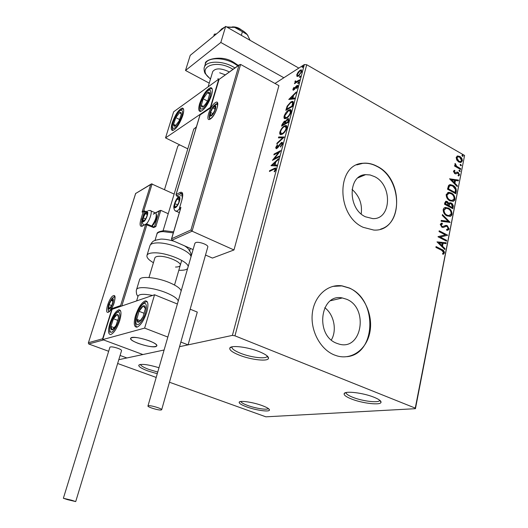 <?xml version="1.0" encoding="UTF-8"?>
<svg xmlns="http://www.w3.org/2000/svg" width="528" height="528" viewBox="0 0 528 528"><rect width="100%" height="100%" fill="white"/><g stroke="black" fill="none" stroke-linecap="round" stroke-linejoin="round"><path stroke-width="0.79" d="M158.994 367.726C148.018 364.465 141.286 363.607 138.785 365.158C138.448 366.604 141.517 368.551 147.998 370.993L157.258 373.732M157.747 372.049L149.008 369.481C143.609 367.455 140.798 365.772 140.573 364.426M262.284 405.636C253.222 402.211 239.732 400.231 239.197 402.191C238.907 403.339 241.355 404.884 246.53 406.817C255.717 410.256 269.346 412.216 269.471 410.065C269.537 408.949 267.142 407.471 262.284 405.636M268.349 408.527C267.511 410.23 255.592 408.421 247.566 405.418C243.388 403.861 241.157 402.554 240.867 401.498M374.022 397.254C363.264 392.812 344.896 390.647 344.17 393.624C343.735 395.076 346.13 396.851 351.364 398.95C362.287 403.399 380.919 405.544 381.031 402.25C381.143 400.871 378.807 399.208 374.022 397.254M379.658 400.343L379.658 400.343C379.19 403.22 362.498 401.26 352.711 397.267C348.157 395.439 345.965 393.862 346.137 392.548M259.255 351.648C247.823 346.962 230.875 344.942 229.819 348.038C229.231 349.972 232.379 352.334 239.263 355.126C250.925 359.832 268.112 361.792 268.495 358.334C268.673 356.492 265.597 354.262 259.255 351.648M267.122 356.294L267.201 355.971L267.122 356.294C266.396 359.311 251.005 357.502 240.583 353.285C234.511 350.816 231.634 348.704 231.964 346.936L232.003 346.843M336.64 343.273L339.068 344.098C361.99 350.988 368.854 307.943 346.658 299.277L342.316 297.957C320.324 292.921 314.648 335.267 336.64 343.273M331.346 339.973C337.187 330.158 333.973 314.47 324.773 307.705M365.449 216.784L372.827 218.625C391.472 219.582 392.693 185.123 374.59 176.636L370.128 174.966L365.633 174.649C347.879 174.933 347.536 208.877 365.449 216.784M361.198 213.926C362.439 204.125 359.383 195.941 352.037 189.374M363.238 227.344L373.817 230.069C402.534 232.03 404.719 179.441 377.131 166.307C372.425 163.805 367.679 162.789 362.894 163.264C336.25 164.168 336.098 215.576 363.238 227.344M380.681 229.093C403.907 222.691 400.93 177.916 376.926 166.399C372.214 163.891 367.468 162.875 362.69 163.357L356.776 164.901M334.191 354.908L337.115 355.925C352.255 360.301 367.165 348.803 370.022 331.472C373.058 314.206 363.779 294.499 349.424 288.017L342.065 285.853C327.895 283.76 314.411 295.706 312.358 313.018C310.167 330.284 320.107 349.226 334.191 354.908M347.14 356.671C376.484 353.767 377.599 299.264 349.213 288.07L341.86 285.905L332.765 286.387M360.987 175.903L361.383 176.418L360.987 175.903M169.462 382.232L265.874 416.823L415.444 408.685L415.265 408.104L234.96 335.834L232.406 335.386L179.533 346.698L188.087 344.87L197.287 312.081L190.166 309.197M415.265 408.104L464.587 155.45L415.444 408.685M117.645 363.488L156.196 377.434M296.98 76.408L296.756 74.771L298.115 72.138L300.036 70.277L301.171 69.861L301.759 71.59L298.485 76.098L296.98 76.408M299.264 80.705L294.433 83.714L295.35 82.48L294.928 81.589L295.258 80.883L295.667 80.942L295.786 81.919L299.482 79.906L299.264 80.705M292.868 89.298L293.964 87.338L294.248 87.549L293.469 88.889L293.911 89.265L296.056 86.262L297.495 85.318L297.832 86.368L296.729 88.433L296.406 88.249L297.211 86.83L297.007 86.216L294.532 89.344L293.159 90.255L292.868 89.298L293.522 89.324M293.06 104.029L292.406 106.504L285.82 110.359L287.153 106.121L290.915 101.891L292.42 101.35C293.337 101.31 293.555 102.208 293.06 104.029M288.169 122.423L281.589 126.126L281.998 124.615L284.269 121.242L285.397 121.453L287.536 118.807L288.262 118.569L288.743 120.272L288.169 122.423M284.288 137.009L276.791 144.025L277.035 143.114L282.711 137.801L278.441 137.874L278.685 136.97L284.288 137.009M279.2 156.143L278.975 156.994L272.415 160.347L278.764 152.348L273.88 154.882L274.105 154.044L280.672 150.632L274.309 158.651L279.2 156.143M273.775 169.343L269.432 171.481L269.656 170.63L275.418 167.95L275.84 169.349L274.514 171.838L274.118 171.646L275.154 169.693L274.857 168.92L273.775 169.343M232.406 335.386L304.359 64.548L274.989 83.464M179.698 144.857L177.824 146.065L164.505 189.611M102.683 339.603L144.632 328.106L154.565 294.763L112.121 309.316L102.683 339.603L142.903 354.539L164.109 349.998L118.8 359.693M270.983 165.686L278.52 158.697L278.276 159.628L275.854 161.839L275.022 164.947L276.837 165.033L276.593 165.964L270.983 165.686M282.619 143.847L280.513 147.074L280.361 146.566L281.919 144.269L281.589 143.22L281.206 143.339L277.84 147.635L276.177 148.757L275.728 147.451L277.391 144.771L277.616 145.213L276.395 147.107L276.632 147.86L281.437 142.494L282.051 142.303L282.619 143.847M282.236 134.204L280.876 134.633C279.86 134.699 279.523 133.835 279.866 132.02C281.028 128.977 282.546 126.944 284.42 125.935L285.793 125.479C286.81 125.42 287.146 126.304 286.796 128.132C285.622 131.188 284.104 133.208 282.236 134.204M286.499 118.232L285.074 118.708C284.097 118.774 283.78 117.935 284.117 116.193C285.265 113.17 286.777 111.131 288.658 110.075L290.103 109.573C291.073 109.52 291.39 110.372 291.053 112.134C289.885 115.163 288.367 117.196 286.499 118.232M288.743 99.462L296.267 91.991L296.03 92.869L293.614 95.238L292.829 98.188L294.67 97.997L294.433 98.888L288.743 99.462M298.122 83.543L297.746 83.213L298.716 82.117L298.122 83.543M299.752 77.398L299.376 77.081L300.353 75.979L299.752 77.398M302.405 67.445L302.023 67.142L302.999 66.033L302.405 67.445M456.746 160.037L456.159 157.443L457.545 155.978L459.809 156.46C461.498 157.41 462.337 158.908 462.337 160.961L460.687 162.479L458.726 161.977L456.746 160.037M460.555 169.448L454.568 166.063L454.714 165.31L455.598 165.805L454.872 163.931L455.189 163.469L456.667 166.274L460.706 168.689L460.555 169.448M453.413 171.27L454.562 170.28L454.991 171.019L454.166 171.64L454.832 172.828L457.215 172.049L458.192 172.319L459.611 174.893L458.489 176.002L458.02 175.256L458.858 174.563L458.073 173.098L455.684 173.877L454.714 173.606L453.413 171.27M456.258 191.413L455.803 193.736L447.493 189.189L448.569 185.447L450.245 184.602L452.978 185.374C455.38 186.575 456.476 188.588 456.258 191.413L455.816 191.565L455.426 193.532M452.872 208.712L444.497 204.217L444.781 202.785L446.127 201.247L447.328 201.571L448.925 203.478L450.186 202.712L452.305 203.735L453.308 205.742L452.872 208.712M450.193 222.413L441.104 221.265L441.276 220.4L448.18 221.278L442.266 215.411L442.438 214.553L450.193 222.413M446.675 240.372L446.523 241.171L438.009 236.795L445.388 234.881L439.045 231.594L439.204 230.802L447.691 235.198L440.359 237.118L446.675 240.372L446.14 240.973M441.606 250.272L435.904 247.381L436.062 246.569L441.85 249.506C443.454 249.975 444.325 251.117 444.457 252.932L443.091 254.417L442.51 253.671L443.586 252.503L441.606 250.272M464.587 155.45L306.715 64.733L234.96 335.834M436.999 241.877L446.206 242.761L446.041 243.632L443.104 243.309L442.53 246.239L445.051 248.701L444.88 249.572L436.999 241.877M449.137 229.033L446.84 230.38L446.536 229.515L448.259 228.637L447.117 226.453L446.233 226.281L443.243 227.476L441.87 227.212L440.253 224.327L442.088 223.093L442.484 223.984L441.124 224.796L441.989 226.4L442.655 226.578L446.081 225.364L447.282 225.667L449.137 229.033L447.797 230.32M446.879 215.886C444.47 214.665 443.236 212.586 443.177 209.636L443.797 208.263L444.899 207.53L448.384 208.032C450.78 209.266 451.994 211.345 452.021 214.276L451.387 215.655L450.259 216.374L446.879 215.886M449.863 200.785C447.467 199.544 446.246 197.465 446.186 194.542L448.787 192.311L451.348 193.01C453.724 194.264 454.931 196.337 454.958 199.247L454.364 200.567L453.301 201.274L449.863 200.785M449.559 178.801L458.476 180.074L458.317 180.906L455.479 180.457L454.925 183.249L457.367 185.737L457.208 186.569L449.559 178.801M459.512 171.521L458.951 170.504L459.353 170.148L460.317 171.27L459.512 171.521M460.647 165.719L460.093 164.71L460.482 164.353L461.452 165.482L460.647 165.719M462.488 156.328L461.934 155.311L462.31 154.968L463.287 156.09L462.488 156.328M304.359 64.548L306.715 64.733M436.003 246.886L441.401 249.625C443.012 250.094 443.883 251.236 444.015 253.051L444.457 252.932M444.015 253.051L443.032 254.338M437.039 241.916L446.206 242.761M445.764 242.887L445.625 243.586M442.53 246.239L442.088 246.358L442.662 243.434L443.104 243.309M442.088 246.358L444.602 248.82L445.051 248.701M444.602 248.82L444.523 249.223M439.078 242.867L438.636 242.992L441.276 245.573L441.725 245.447L442.167 243.203L439.078 242.867L441.725 245.447M438.042 236.65L445.388 234.881M439.138 231.125L447.691 235.198M446.233 240.497L439.91 237.244L440.359 237.118M446.576 229.634L447.242 229.469M445.546 226.453L443.256 227.476M441.071 223.311L442.088 223.093M441.646 223.225L442.015 224.057M441.58 224.189L441.124 224.796M440.682 224.928L441.547 226.532L441.989 226.4M441.547 226.532L443.183 226.492M445.071 225.555L447.282 225.667M446.84 225.799L448.688 229.159M441.236 220.592L448.18 221.278M442.345 215.035L449.704 222.354M444.741 207.59L448.384 208.032M447.942 208.177C450.338 209.405 451.546 211.49 451.579 214.421L452.021 214.276M451.579 214.421L449.981 216.447M445.295 208.468L443.612 210.203C443.659 212.586 444.649 214.262 446.589 215.239L449.486 215.569M448.226 208.811L446.252 208.27L444.055 210.065C444.101 212.441 445.091 214.124 447.031 215.101L448.919 215.635L451.156 213.847C451.143 211.477 450.166 209.801 448.226 208.811M443.612 210.203L444.055 210.065M446.589 215.239L447.031 215.101M445.513 201.406L447.328 201.571M446.886 201.716L448.477 203.623L448.925 203.478M449.539 202.877L451.374 203.029M450.932 203.181L452.582 204.937L452.826 206.837L453.268 206.692M452.826 206.837L452.496 208.514M449.915 203.749L449.044 204.376L448.622 205.953L452.173 207.478L452.344 206.587L451.222 203.808L450.45 203.597L449.486 204.23L449.064 205.808L452.173 207.478M446.068 202.29L445.071 204.046L448.206 205.346L447.19 202.356L446.483 202.151L445.513 203.9L448.206 205.346M445.236 203.24L445.678 203.095M445.071 204.046L445.513 203.9M448.622 205.953L449.064 205.808M449.044 204.376L449.486 204.23M447.652 192.568L451.348 193.01M450.905 193.162C453.281 194.416 454.489 196.489 454.516 199.393L454.958 199.247M454.516 199.393L453.024 201.353M448.232 193.439L446.609 195.129C446.662 197.485 447.645 199.162 449.566 200.152L452.509 200.482M451.196 193.783L449.13 193.228L447.051 194.977C447.104 197.333 448.087 199.01 450.008 200.006L451.988 200.554L454.106 198.812C454.087 196.462 453.116 194.786 451.196 193.783M446.609 195.129L447.051 194.977M449.566 200.152L450.008 200.006M449.321 184.826L452.978 185.374M452.536 185.526C454.938 186.734 456.034 188.747 455.816 191.565M449.896 185.731L448.833 186.443L448.061 189.044L454.661 192.654L455.103 192.502L455.459 189.506L452.826 186.14L450.688 185.526L449.275 186.292L448.503 188.885L455.103 192.502M448.061 189.044L448.503 188.885M448.833 186.443L449.275 186.292M449.671 178.913L458.476 180.074M458.033 180.233L457.915 180.84M454.925 183.249L454.483 183.407L455.037 180.616L455.479 180.457M454.483 183.407L456.925 185.889L457.367 185.737M456.925 185.889L456.859 186.219M451.579 179.843L451.136 180.008L453.704 182.615L454.146 182.457L454.568 180.312L451.579 179.843L454.146 182.457M454.08 170.458L454.562 170.28M454.126 170.445L454.542 171.164M454.496 171.197L454.166 171.64M453.724 171.798L454.39 172.986L454.832 172.828M454.39 172.986L455.413 172.953M454.971 173.111L455.341 172.973M456.634 172.234L457.215 172.049M456.773 172.214L458.192 172.319M457.75 172.484L459.169 175.052L459.611 174.893M459.169 175.052L458.542 175.989M457.024 173.118L456.687 173.415M456.245 173.58L455.829 173.864M459.03 170.313L459.756 170.254M459.314 170.419L459.875 171.435L460.317 171.27M454.641 165.68L455.598 165.805M454.898 163.832L455.756 164.195M455.143 164.637L455.374 165.495M455.591 165.812L456.225 166.445L456.667 166.274M456.225 166.445L460.264 168.854L460.706 168.689M460.264 168.854L460.185 169.237M460.165 164.525L460.891 164.465M460.449 164.63L461.01 165.647L461.452 165.482M456.997 156.176L457.545 155.978M457.103 156.149L459.809 156.46M459.367 156.631C461.056 157.582 461.901 159.08 461.894 161.132L462.337 160.961M461.894 161.132L461.043 162.419M457.453 157.014L456.449 158.03L458.436 161.396L460.581 161.608M459.67 157.212L458.113 156.803L456.892 157.859L458.878 161.225L460.442 161.627L461.604 160.545L459.67 157.212M456.449 158.03L456.892 157.859M458.436 161.396L458.878 161.225M462 155.14L462.733 155.08M462.29 155.252L462.845 156.262L463.287 156.09M270.197 171.105L269.656 170.63M270.244 170.927L275.887 168.26M275.352 170.524L274.91 170.3M275.636 169.937L275.154 169.693M275.788 169.528L275.134 169.066M271.735 165.726L272.659 164.881M275.18 162.591L275.807 162.017M276.764 165.297L275.022 164.947M275.596 162.802L275.081 162.538L272.567 164.835L275.101 164.98M275.035 165.218L274.448 164.921L275.081 162.538M272.567 164.835L274.448 164.921M273.656 159.713L274.448 158.723M279.2 152.579L278.764 152.348M274.652 154.48L274.105 154.044M274.685 154.341L280.005 151.582M279.015 156.842L274.89 158.948L274.309 158.651M280.79 146.791L280.361 146.566M282.388 144.514L281.919 144.269M282.572 143.999L281.912 143.385M276.283 148.751L276.309 147.748L275.728 147.451M276.976 148.038L277.365 148.13M277.457 148.045L276.923 147.767M278.302 147.022L277.906 146.817M279.239 145.649L278.83 145.438M281.384 143.26L282.025 142.798L281.437 142.494M282.025 142.798L282.599 142.606M277.504 143.359L277.035 143.114M283.18 138.052L282.711 137.801M279.101 137.861L279.259 137.273L278.685 136.97M279.259 137.273L284.097 137.188M280.612 134.607L280.408 132.455M280.421 132.31L279.866 132.02M284.216 126.753L284.995 126.245L284.42 125.935M284.995 126.245L286.612 125.809M286.829 128.007L286.024 126.707M281.233 133.723L281.939 134.033L283.061 133.663M284.196 126.76C282.704 127.565 281.49 129.182 280.546 131.617L281.358 133.729L282.46 133.373C283.945 132.587 285.16 130.977 286.11 128.535L285.325 126.39L284.196 126.76M286.592 128.792L286.11 128.535M283.034 133.676L282.46 133.373M282.361 125.69L282.559 124.964M284.282 121.955L284.843 121.552L284.269 121.242M284.843 121.552L285.364 121.354M285.767 121.651L285.397 121.453M287.542 119.526L288.11 119.117L287.536 118.807M288.11 119.117L288.783 118.879M288.73 120.325L288.083 119.665M288.466 121.308L287.958 121.037L287.753 119.486L287.311 119.632L285.793 121.592L285.252 123.367L285.826 123.671L288.196 122.344M285.265 123.631L284.691 123.328L284.506 121.909L284.064 122.06L282.48 124.925L283.054 125.235L285.153 124.054L285.325 123.4M285.443 122.661L284.81 122.074M285.153 124.054L284.691 123.328M282.48 124.925L284.579 123.743M288.215 122.252L287.707 121.981L287.958 121.037M285.252 123.367L287.707 121.981M284.83 118.688L284.658 116.589M284.665 116.49L284.117 116.193M288.572 110.814L289.225 110.385L288.658 110.075M289.225 110.385L290.895 109.903M291.073 112.042L290.294 110.801M285.457 117.797L287.192 117.777M288.433 110.887L284.79 115.771L285.562 117.803L286.717 117.414C288.209 116.596 289.423 114.972 290.36 112.556L289.621 110.484L288.433 110.887M290.836 112.814L290.36 112.556M287.278 117.718L286.717 117.414M286.592 109.903L286.783 109.197M287.582 106.352L287.153 106.121M290.882 102.597L291.482 102.201L290.915 101.891M291.482 102.201L293.159 101.673M293.139 103.739L292.466 102.577M293.159 103.435L291.892 102.267L290.697 102.703L287.654 106.187L286.704 109.157L287.272 109.461L292.42 106.451M286.704 109.157L291.938 106.082L292.585 103.125M292.446 106.359L291.938 106.082M289.615 99.376L290.473 98.525M292.987 96.07L293.535 95.535M294.565 98.386L292.829 98.188M293.344 96.261L292.842 95.99L290.334 98.452L290.902 98.762L292.901 98.228M292.809 98.564L292.241 98.248L292.842 95.99M290.334 98.452L292.241 98.248M294.037 89.582L293.641 89.357M294.367 89.522L293.911 89.265M294.782 89.021L294.4 88.803M296.465 86.493L296.056 86.262M296.974 86.216L297.442 85.853L296.875 85.536M297.442 85.853L297.891 85.655M297.587 87.041L297.211 86.83M297.752 86.625L297.205 86.328M293.363 90.222L293.429 89.615M298.208 83.477L297.746 83.213M298.386 83.325L298.782 82.738M298.874 82.427L298.478 82.203M295.205 83.233L294.644 82.922M295.911 82.797L295.35 82.48M295.515 82.573L294.928 81.589M295.594 81.074L295.258 80.883M296.056 82.071L296.782 82.15L296.221 81.833M296.782 82.15L298.274 81.325M299.838 77.339L299.376 77.081M300.023 77.174L300.406 76.606M300.505 76.289L300.109 76.065M297.317 76.507L297.284 75.207M297.257 75.062L296.756 74.771M298.465 72.343L298.115 72.138M300.227 70.851L300.597 70.594L300.036 70.277M300.597 70.594L301.765 70.178M301.792 71.478L301.165 70.976M297.878 75.629L298.868 75.827M299.825 71.069L297.343 74.402L297.818 75.629L298.696 75.299L301.165 71.973L300.736 70.732L299.825 71.069M301.567 72.204L301.165 71.973M299.178 75.57L298.696 75.299M302.471 67.399L302.023 67.142M302.676 67.208L303.039 66.68M303.151 66.35L302.755 66.125M211.523 95.344C208.223 104.419 204.527 109.798 200.449 111.474C198.495 111.309 198.218 108.715 199.617 103.706C202.904 94.703 206.593 89.357 210.692 87.668C212.612 87.826 212.89 90.387 211.523 95.344M172.194 122.965C170.782 127.835 170.966 130.35 172.748 130.508C176.339 128.971 179.685 123.974 182.787 115.526C184.153 110.695 183.968 108.207 182.226 108.062C178.616 109.613 175.27 114.576 172.194 122.965M165.528 137.887L173.666 111.784L218.783 79.114L210.355 107.422L165.528 137.887L187.796 148.843M218.783 79.114L219.173 79.325M196.416 126.839L193.717 129.228M149.219 340.798C154.493 342.89 157.014 344.593 156.77 345.913C154.235 347.53 148.091 346.705 138.343 343.431C133.003 341.345 130.436 339.616 130.647 338.257C133.168 336.64 139.359 337.484 149.219 340.798M109.824 323.638C112.55 315.823 115.54 311.197 118.807 309.778C121.348 309.87 121.651 313.474 119.717 320.582C116.985 328.456 113.989 333.109 110.728 334.547C108.141 334.409 107.837 330.772 109.824 323.638M146.731 312.233C148.691 304.715 148.229 300.927 145.332 300.861C141.636 302.419 138.362 307.362 135.505 315.698C133.485 323.255 133.947 327.083 136.904 327.188C140.587 325.611 143.867 320.628 146.731 312.233M154.565 294.763L177.382 304.009M144.632 328.106L167.845 337.062M180.847 342.078L188.087 344.87M130.977 337.894L130.647 338.257C128.634 341.312 152.863 348.902 156.347 346.342L156.77 345.913C158.954 342.903 134.046 335.135 130.977 337.894M232.148 26.921C235.6 26.697 238.682 27.694 241.395 29.924M143.51 211.134L142.091 212.117L150.691 184.536L151.51 183.856L174.148 194.086M150.691 184.536L135.663 193.499L88.348 342.969L88.724 343.972L108.656 351.278M120.08 355.463L126.898 357.964L142.903 354.539L103.561 339.926L88.724 343.972M153.622 226.888L154.592 226.406L159.284 211.035L160.769 210.349L168.221 213.721M135.663 193.499L151.001 184.16M88.48 342.685L102.617 338.785L102.788 339.273M102.617 338.785L112.042 308.543L112.385 309.23M112.042 308.543L120.602 305.587L120.958 306.286M171.824 240.26L171.646 238.709L190.938 229.99L192.08 231.178L171.824 240.26L193.09 249.586M205.511 255.037L212.441 258.073L233.977 249.962L278.909 85.635L240.59 64.423L192.08 231.178L233.977 249.962M180.701 208.283L171.646 238.709M190.938 229.99L238.979 65.182L240.59 64.423M238.979 65.182L218.975 79.477L239.323 64.759M219.001 79.622L210.639 107.719M210.56 107.969L199.98 114.985L210.547 107.798L218.975 79.477M175.666 207.016L176.953 205.828L178.84 202.462L179.322 197.927L177.111 199.096L174.841 203.603L174.755 206.969L175.666 207.016M176.048 206.494L176.953 205.828L178.807 202.528L179.322 197.927L177.111 199.096L174.841 203.603L174.755 206.969L176.048 206.494M179.454 200.178L177.111 199.096M177.606 204.871L174.841 203.603M143.821 221.06L145.946 218.42L147.055 215.787L147.233 212.612L145.325 213.635L143.24 217.807L143.048 220.981L143.821 221.06M147.055 215.787L147.233 212.612L145.325 213.635L143.24 217.807L143.048 220.981L144.949 219.991L145.787 218.717M156.38 214.315L156.433 214.46C157.113 218.005 155.681 221.925 152.117 226.241M151.688 226.043C155.423 220.81 156.856 216.487 155.965 213.088M147.312 214.52L145.325 213.635M145.682 218.889L143.24 217.807M109.435 308.385L111.672 305.626L112.999 301.686L112.919 299.772L111.137 300.425L109.058 304.57L108.742 308.095L109.435 308.385M112.655 303.151L112.919 299.772L111.137 300.425L109.058 304.57L108.742 308.095L110.51 307.474L111.56 305.824M112.979 301.151L111.137 300.425M111.685 305.593L109.058 304.57M211.523 115.183L212.87 113.824L214.83 110.26L215.107 106.273L212.758 107.864L210.481 112.391L210.527 115.375L211.523 115.183M211.886 114.701L212.87 113.824L214.771 110.378L215.107 106.273L212.758 107.864L210.481 112.391L210.527 115.375L211.886 114.701M215.2 109.131L212.758 107.864M212.969 113.685L210.481 112.391M180.959 112.457L179.652 112.563L175.791 117.625L173.573 124.324C173.488 126.093 174.029 126.667 175.197 126.04L179.091 120.971L181.328 114.193L180.959 112.457M180.662 113.467L179.652 112.563L175.791 117.625L173.573 124.324L175.197 126.04L179.091 120.971L181.328 114.193L180.662 113.467M179.685 119.592L175.791 117.625M175.771 125.426L173.573 124.324M118.404 315.143L117.256 314.398C116.101 314.728 114.827 316.173 113.434 318.74L110.9 326.436C110.662 328.805 111.085 329.96 112.154 329.888C113.302 329.611 114.583 328.172 116.002 325.565L118.562 317.77L118.404 315.143M118.1 316.153L117.256 314.398L113.434 318.74L110.9 326.436L112.154 329.888L116.002 325.565L118.562 317.77L118.1 316.153M117.883 320.45L113.434 318.74M114.338 327.743L110.9 326.436M140.903 320.285L143.081 316.741L145.345 308.576C145.332 306.293 144.646 305.402 143.299 305.903C141.9 306.61 140.481 308.405 139.042 311.282L136.785 319.341C136.772 321.638 137.438 322.568 138.772 322.126L140.903 320.285M141.128 319.519L143.081 316.741L145.345 308.576L143.299 305.903L139.042 311.282L136.785 319.341L138.772 322.126L141.128 319.519M144.25 313.335L139.042 311.282M140.171 320.654L136.785 319.341M205.781 104.009L207.893 100.399L209.781 93.548C209.603 91.978 208.804 91.727 207.379 92.783L203.148 98.769L201.26 105.541C201.412 107.138 202.191 107.428 203.61 106.405L205.781 104.009M205.933 103.508L207.893 100.399L209.781 93.548L207.379 92.783L203.148 98.769L201.26 105.541L203.61 106.405L205.933 103.508M209.702 94.01L207.379 92.783M207.517 101.053L203.148 98.769M152.552 295.449C144.296 293.812 139.491 293.977 138.138 295.944L138.059 296.201M181.17 290.875C180.292 288.361 176.418 285.628 169.554 282.678C157.186 277.385 140.613 275.722 139.616 279.55L139.517 279.866M191.024 256.72C190.628 251.242 169.323 242.418 157.304 242.906C153.166 243.005 150.731 243.863 150.005 245.48C153.351 239.58 154.433 241.171 155.826 240.148L160.934 239.092C164.815 239.065 169.217 239.791 174.161 241.283M148.969 277.523L154.922 257.789C155.371 256.819 156.882 256.318 159.463 256.285C167.68 256.04 182.041 262.475 180.213 265.511C179.751 266.521 178.18 267.029 175.507 267.036M187.598 268.6C186.384 269.749 183.975 270.316 180.378 270.303L178.834 270.25M153.43 262.739C148.533 259.868 146.395 257.38 147.022 255.275C147.728 253.711 150.157 252.892 154.308 252.826C166.333 252.45 187.744 261.208 188.192 266.541M184.576 245.85C187.163 247.487 188.72 249.018 189.255 250.437C190.021 252.127 190.582 250.985 191.255 255.935M71.669 500.24L63.367 498.26L67.445 499.62L75.715 501.587L71.669 500.24M75.715 501.574L121.552 350.625C121.638 350.057 120.457 349.298 118.015 348.355C113.685 346.922 110.986 346.526 109.923 347.173L109.903 347.233M148.579 405.715L147.965 405.946C147.094 406.93 158.169 410.375 161.007 410.005L161.66 409.768C162.571 408.797 151.345 405.313 148.579 405.715M161.68 409.708L207.768 247.091C208.963 244.979 198.528 241.157 195.604 242.649L194.878 243.382M218.81 31.997L221.773 28.822L224.149 27.641M227.278 27.324L234.531 27.35L242.411 31.673L241.336 35.336M242.411 31.673L247.289 34.657L250.12 40.339M223.37 27.839L224.407 27.43M226.571 26.915L234.531 27.35C240.148 28.756 244.398 31.192 247.289 34.657L248.015 35.693M216.447 33.931L214.322 34.168L213.715 36.161M209.24 83.14L185.513 70.468L190.232 55.341L225.667 26.4L298.828 68.105M185.513 70.468L220.823 42.464L283.859 77.748M225.667 26.4L220.823 42.464M217.899 78.725L218.737 79.154M229.258 72.032L228.083 71.333C220.499 68.006 215.384 68.092 212.725 71.577L208.131 86.83M219.668 72.798L225.357 74.851M441.401 249.625L441.85 249.506M444.187 227.02L444.629 226.888M448.701 205.557L449.143 205.412M448.16 188.536L448.602 188.384M458.258 167.719L458.7 167.554M274.659 168.749L274.065 168.452M282.493 124.879L281.998 124.615M286.737 109.032L286.249 108.761M292.677 105.481L292.175 105.204M295.482 87.905L295.106 87.694M298.406 81.239L297.845 80.923M108.227 312.246C103.904 314.021 109.296 296.868 113.408 295.68C117.843 293.614 112.378 311.197 108.227 312.246M114.748 296.894L113.989 296.901L112.075 298.591M108.002 308.656L108.702 311.698M152.13 183.869L143.689 210.989M160.769 210.349L155.819 226.578L154.592 226.406L153.661 226.921M120.602 305.587L145.675 224.426L153.622 227.561L155.819 226.578M146.85 223.912L146.335 223.859L146.85 223.912L146.909 224.598L121.796 305.996M146.335 223.859L142.23 226.189C139.887 226.895 139.471 224.506 140.983 219.001L143.339 211.438L142.091 212.117M142.481 219.298L142.19 219.173C141.035 223.159 141.101 225.403 142.382 225.905M145.913 212.216L144.54 211.603L142.19 219.173L140.983 219.001M159.284 211.035L155.727 212.903M154.829 213.378L153.285 214.19M144.421 210.969L143.339 211.438L144.54 211.603L144.421 210.969M145.853 224.11L142.23 226.189M153.622 227.561L153.556 226.875L146.949 223.958M215.213 102.742C221.014 98.426 215.945 115.645 210.401 118.972C204.725 122.971 209.741 106.161 215.213 102.742M217.549 103.719L215.807 104.049L214.335 105.402M209.425 115.328C208.996 117.704 209.319 118.919 210.395 118.972M200 115.13L176.081 194.608L180.022 192.469C182.813 191.453 183.447 193.921 181.929 199.881L179.454 208.184L180.959 207.418M182.602 194.7L180.629 193.783L176.682 195.908L178.537 196.772M182.351 193.684L180.629 193.783L180.022 192.469M180.074 209.517L179.454 208.184L180.074 209.517M179.87 209.484L180.226 209.649M179.414 208.481L181.929 199.881M181.856 200.138L181.837 199.98C183.619 189.691 180.979 194.159 181.493 193.486L182.45 193.934M199.98 114.985L175.989 194.707L176.682 195.908L176.042 194.911M178.49 196.812L176.484 195.888M175.481 207.623C178.629 206.21 181.883 195.307 178.576 197.3C175.454 198.759 172.227 209.491 175.481 207.623M180.305 195.763L182.629 195.723M179.408 208.996L177.111 211.134L175.461 210.89M143.642 221.628C146.355 220.414 149.497 210.236 146.632 211.992C143.933 213.246 140.818 223.278 143.642 221.628M148.256 210.547L150.11 210.527C152.909 209.814 150.064 220.189 146.434 223.852M109.25 308.972C111.764 308.319 115.078 297.7 112.398 298.921C109.897 299.627 106.616 310.088 109.25 308.972M211.352 115.764C214.711 113.738 217.78 103.33 214.276 105.91C210.943 107.976 207.887 118.232 211.352 115.764M181.949 110.543C179.388 107.534 170.082 125.572 172.927 127.987C175.355 131.34 184.972 112.794 181.949 110.543M119.44 313.183C117.473 307.342 107.758 325.789 110.002 331.03C111.811 337.28 121.869 318.298 119.44 313.183M140.864 322.067C148.012 313.467 148.236 296.696 141.227 306.049C134.317 314.371 133.775 331.188 140.864 322.067M205.867 105.257C212.995 95.522 212.084 83.8 205.141 93.984C198.231 103.429 198.832 115.335 205.867 105.257M136.448 289.958L136.554 289.588C137.511 285.899 154.117 287.661 166.551 292.901C173.455 295.819 177.362 298.498 178.266 300.947M147.022 255.275L149.893 245.837M173.303 232.894L163.198 231.601C159.68 231.719 157.608 232.492 156.974 233.924L156.875 234.234M204.145 68.02L204.376 67.168C206.177 60.779 221.998 60.443 232.96 66.746L234.94 67.927M233.02 69.313L231.818 68.62C214.381 58.562 195.551 68.317 210.533 78.85M237.831 65.828L233.97 63.314C223.027 56.991 207.22 57.361 205.405 63.782L205.24 64.324M139.966 364.531L138.785 365.158M240.181 401.623L239.197 402.191M345.84 392.621L344.17 393.624M231.931 346.863L229.819 348.038M358.004 177.824L365.633 174.649M330.601 300.722L342.316 297.957M442.655 226.578L442.213 226.71M446.081 225.364L445.632 225.496M445.929 207.346L445.487 207.491M448.919 215.635L448.477 215.774M446.127 201.247L445.685 201.392M450.186 202.712L449.744 202.858M448.787 192.311L448.345 192.463M451.988 200.554L451.546 200.699M450.245 184.602L449.803 184.76M457.809 155.938L457.367 156.11M460.442 161.627L460 161.799M275.418 167.95L275.834 168.161M276.632 147.86L277.213 148.163M282.051 142.303L282.586 142.58M285.793 125.479L286.374 125.789M281.358 133.729L281.939 134.033M284.902 121.037L285.318 121.255M288.262 118.569L288.763 118.833M290.103 109.573L290.671 109.883M285.562 117.803L286.136 118.114M292.42 101.35L292.987 101.66M297.495 85.318L297.825 85.503M295.786 81.919L296.347 82.236M301.171 69.861L301.732 70.178M297.818 75.629L298.373 75.946M267.161 356.162L268.495 358.334M379.685 400.231L381.031 402.25M268.712 408.804L269.471 410.065M183.295 108.61L182.226 108.062M211.946 88.334L210.692 87.668M163.079 230.769L193.802 128.938M174.524 285.034L181.705 260.39M88.348 342.969L135.67 193.354M146.329 211.768L144.586 210.982M144.494 210.943L143.939 210.903M153.714 213.748L154.744 213.2M155.456 212.83L159.628 210.632M109.184 311.639L112.655 306.478C115.401 301.719 114.998 294.961 114.253 296.617L114.22 296.835M216.962 103.574L217.008 103.455C217.378 102.419 217.536 103.455 217.483 106.564C216.051 111.731 213.847 115.698 210.87 118.47M171.455 239.105L180.767 207.814M179.329 212.652L176.471 211.352C174.709 211.068 173.811 209.451 173.785 206.494C174.887 201.498 176.695 198.086 179.23 196.264M155.239 212.83L150.909 210.883M147.259 211.015C145.141 212.546 143.497 215.563 142.329 220.057C142.111 222.908 142.758 224.532 144.263 224.921M113.223 297.739C112.246 297.653 110.741 299.944 108.709 304.603C107.732 308.827 107.897 311.144 109.204 311.553M112.906 302.042L112.999 301.686M217.655 104.161L215.45 104.617M214.784 105.039C213.517 105.653 211.939 108.121 210.045 112.451C209.147 116.008 209.286 118.133 210.467 118.813M183.48 108.999C178.332 108.742 169.924 124.364 172.775 129.895M120.483 310.636C117.949 310.728 115.427 313.124 112.919 317.81C110.543 321.526 109.487 326.35 109.738 332.284M147.299 301.798C145.86 301.415 143.946 302.557 141.55 305.217M141.405 305.402C136.422 311.065 133.175 325.01 137.128 327.129M212.124 88.697C210.646 87.991 207.128 90.737 205.26 93.555M205.22 93.621L200.541 103.151C199.412 107.58 199.505 110.332 200.812 111.415M139.616 279.55L136.554 289.588C135.782 291.251 136.937 295.594 136.963 294.848L137.973 296.492M136.633 300.907L138.138 295.944M154.988 240.451L156.974 233.924C156.829 232.452 159.133 231.383 163.891 230.716M190.324 248.371L189.592 250.912M164.426 230.696L173.613 231.865M63.367 498.26L109.923 347.173M147.965 405.946L194.911 243.256M233.864 62.436C221.166 53.981 203.63 60.159 205.405 63.782L204.376 67.168C203.702 67.954 204.25 72.739 205.366 73.735L210.461 79.101M234.01 62.515L238.346 65.459"/></g></svg>

